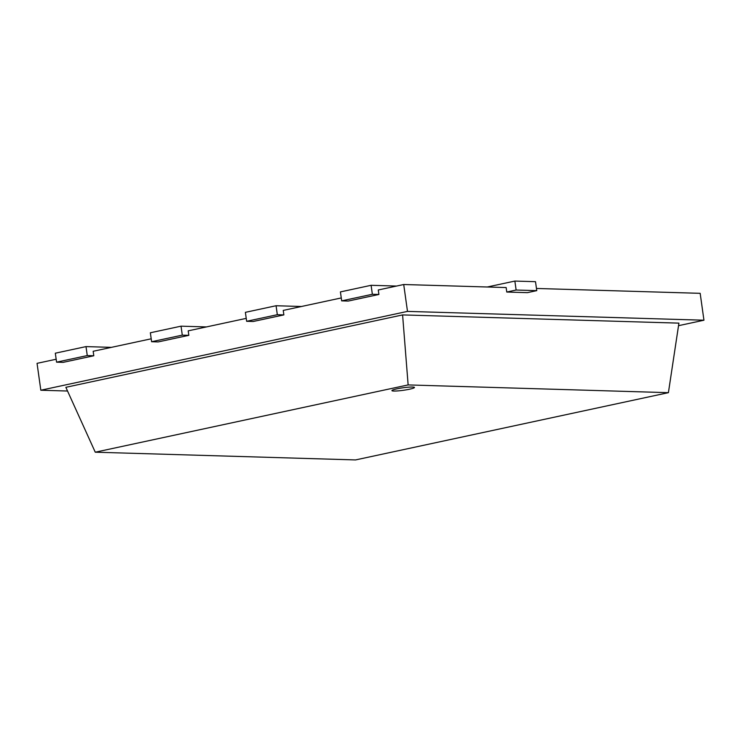 <?xml version="1.0" encoding="UTF-8"?>
<svg xmlns="http://www.w3.org/2000/svg" width="741" height="741" viewBox="0 0 741 741"><rect width="100%" height="100%" fill="white"/><g stroke="black" fill="none" stroke-linecap="round" stroke-linejoin="round"><path stroke-width="1.11" d="M393.841 391.044A11.384 1.269 172 0 0 406.568 389.785A11.384 1.269 172 0 0 414.469 387.45A11.384 1.269 172 0 0 412.552 387.024A11.384 1.269 172 0 0 399.825 388.284A11.384 1.269 172 0 0 391.924 390.618A11.384 1.269 172 0 0 393.841 391.044M678.534 325.679L703.95 320.214L700.171 293.325L536.456 288.462M396.5 286.063L371.102 285.304L340.415 291.908L341.675 300.865L348.224 301.059L378.901 294.464L378.271 289.981L403.715 284.516L407.494 311.396L40.829 390.229L37.05 363.349L56.168 359.237M341.268 297.938L283.238 310.414L283.868 314.897L277.329 314.703L276.069 305.737L245.382 312.341L246.642 321.298L277.329 314.703M246.642 321.298L253.19 321.492L283.868 314.897M246.234 318.371L188.205 330.847L188.835 335.33L182.295 335.136L181.036 326.17L150.349 332.774L151.609 341.731L182.295 335.136M151.609 341.731L158.157 341.925L188.835 335.33M151.201 338.804L93.171 351.28L93.801 355.763L87.262 355.569L86.002 346.603L55.316 353.198L56.575 362.164L87.262 355.569M56.575 362.164L63.124 362.358L93.801 355.763M536.762 290.639L516.125 290.027L514.865 281.071L535.502 281.682L536.762 290.639L527.407 292.649L506.77 292.037L506.14 287.554L403.715 284.516M40.829 390.229L67.542 391.026M703.95 320.214L407.494 311.396M668.41 392.665L678.913 323.132L402.595 314.916L65.856 387.311L95.256 452.195L355.532 459.929L668.41 392.665L408.134 384.922L402.595 314.916M408.134 384.922L95.256 452.195M516.125 290.027L506.77 292.037M514.865 281.071L487.282 286.999M371.102 285.304L372.362 294.27L378.901 294.464M341.675 300.865L372.362 294.27M301.467 306.496L276.069 305.737M206.433 326.929L181.036 326.17M111.4 347.362L86.002 346.603"/></g></svg>
